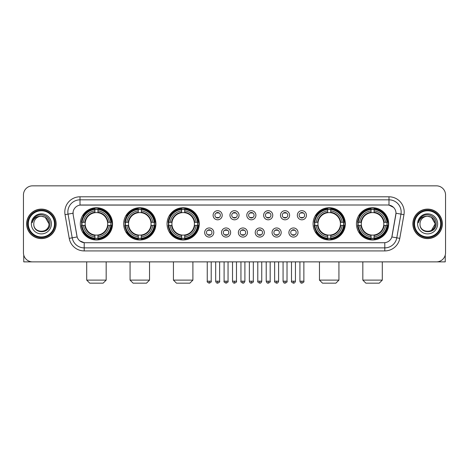 <?xml version="1.0" encoding="UTF-8"?>
<svg xmlns="http://www.w3.org/2000/svg" width="469" height="469" viewBox="0 0 469 469"><rect width="100%" height="100%" fill="white"/><g stroke="black" fill="none" stroke-linecap="round" stroke-linejoin="round"><path stroke-width="0.7" d="M356.446 223.854A16.116 16.116 0 0 0 372.562 239.976A16.116 16.116 0 0 0 388.684 223.854A16.116 16.116 0 0 0 372.562 207.738A16.116 16.116 0 0 0 356.446 223.854M123.681 223.854A16.116 16.116 0 0 0 139.803 239.976A16.116 16.116 0 0 0 155.919 223.854A16.116 16.116 0 0 0 139.803 207.738A16.116 16.116 0 0 0 123.681 223.854M167.052 223.854A16.116 16.116 0 0 0 183.168 239.976A16.116 16.116 0 0 0 199.284 223.854A16.116 16.116 0 0 0 183.168 207.738A16.116 16.116 0 0 0 167.052 223.854M313.081 223.854A16.116 16.116 0 0 0 329.197 239.976A16.116 16.116 0 0 0 345.319 223.854A16.116 16.116 0 0 0 329.197 207.738A16.116 16.116 0 0 0 313.081 223.854M80.316 223.854A16.116 16.116 0 0 0 96.438 239.976A16.116 16.116 0 0 0 112.554 223.854A16.116 16.116 0 0 0 96.438 207.738A16.116 16.116 0 0 0 80.316 223.854M213.788 232.524A4.561 4.561 0 0 1 209.227 237.085A4.561 4.561 0 0 1 204.666 232.524A4.561 4.561 0 0 1 209.227 227.963A4.561 4.561 0 0 1 213.788 232.524M206.489 232.524A2.738 2.738 0 0 0 209.227 235.262A2.738 2.738 0 0 0 211.965 232.524A2.738 2.738 0 0 0 209.227 229.787A2.738 2.738 0 0 0 206.489 232.524M230.637 232.524A4.561 4.561 0 0 1 226.076 237.085A4.561 4.561 0 0 1 221.515 232.524A4.561 4.561 0 0 1 226.076 227.963A4.561 4.561 0 0 1 230.637 232.524M223.338 232.524A2.738 2.738 0 0 0 226.076 235.262A2.738 2.738 0 0 0 228.813 232.524A2.738 2.738 0 0 0 226.076 229.787A2.738 2.738 0 0 0 223.338 232.524M247.485 232.524A4.561 4.561 0 0 1 242.924 237.085A4.561 4.561 0 0 1 238.363 232.524A4.561 4.561 0 0 1 242.924 227.963A4.561 4.561 0 0 1 247.485 232.524M240.187 232.524A2.738 2.738 0 0 0 242.924 235.262A2.738 2.738 0 0 0 245.662 232.524A2.738 2.738 0 0 0 242.924 229.787A2.738 2.738 0 0 0 240.187 232.524M264.334 232.524A4.561 4.561 0 0 1 259.773 237.085A4.561 4.561 0 0 1 255.212 232.524A4.561 4.561 0 0 1 259.773 227.963A4.561 4.561 0 0 1 264.334 232.524M257.035 232.524A2.738 2.738 0 0 0 259.773 235.262A2.738 2.738 0 0 0 262.511 232.524A2.738 2.738 0 0 0 259.773 229.787A2.738 2.738 0 0 0 257.035 232.524M281.183 232.524A4.561 4.561 0 0 1 276.616 237.085A4.561 4.561 0 0 1 272.055 232.524A4.561 4.561 0 0 1 276.616 227.963A4.561 4.561 0 0 1 281.183 232.524M273.884 232.524A2.738 2.738 0 0 0 276.616 235.262A2.738 2.738 0 0 0 279.354 232.524A2.738 2.738 0 0 0 276.616 229.787A2.738 2.738 0 0 0 273.884 232.524M298.026 232.524A4.561 4.561 0 0 1 293.465 237.085A4.561 4.561 0 0 1 288.904 232.524A4.561 4.561 0 0 1 293.465 227.963A4.561 4.561 0 0 1 298.026 232.524M290.727 232.524A2.738 2.738 0 0 0 293.465 235.262A2.738 2.738 0 0 0 296.203 232.524A2.738 2.738 0 0 0 293.465 229.787A2.738 2.738 0 0 0 290.727 232.524M222.212 215.248A4.561 4.561 0 0 1 217.651 219.814A4.561 4.561 0 0 1 213.09 215.248A4.561 4.561 0 0 1 217.651 210.687A4.561 4.561 0 0 1 222.212 215.248M214.913 215.248A2.738 2.738 0 0 0 217.651 217.985A2.738 2.738 0 0 0 220.389 215.248A2.738 2.738 0 0 0 217.651 212.516A2.738 2.738 0 0 0 214.913 215.248M239.061 215.248A4.561 4.561 0 0 1 234.5 219.814A4.561 4.561 0 0 1 229.939 215.248A4.561 4.561 0 0 1 234.5 210.687A4.561 4.561 0 0 1 239.061 215.248M231.762 215.248A2.738 2.738 0 0 0 234.5 217.985A2.738 2.738 0 0 0 237.238 215.248A2.738 2.738 0 0 0 234.5 212.516A2.738 2.738 0 0 0 231.762 215.248M255.91 215.248A4.561 4.561 0 0 1 251.349 219.814A4.561 4.561 0 0 1 246.788 215.248A4.561 4.561 0 0 1 251.349 210.687A4.561 4.561 0 0 1 255.91 215.248M248.611 215.248A2.738 2.738 0 0 0 251.349 217.985A2.738 2.738 0 0 0 254.087 215.248A2.738 2.738 0 0 0 251.349 212.516A2.738 2.738 0 0 0 248.611 215.248M272.759 215.248A4.561 4.561 0 0 1 268.198 219.814A4.561 4.561 0 0 1 263.631 215.248A4.561 4.561 0 0 1 268.198 210.687A4.561 4.561 0 0 1 272.759 215.248M265.46 215.248A2.738 2.738 0 0 0 268.198 217.985A2.738 2.738 0 0 0 270.93 215.248A2.738 2.738 0 0 0 268.198 212.516A2.738 2.738 0 0 0 265.46 215.248M289.602 215.248A4.561 4.561 0 0 1 285.041 219.814A4.561 4.561 0 0 1 280.48 215.248A4.561 4.561 0 0 1 285.041 210.687A4.561 4.561 0 0 1 289.602 215.248M282.303 215.248A2.738 2.738 0 0 0 285.041 217.985A2.738 2.738 0 0 0 287.778 215.248A2.738 2.738 0 0 0 285.041 212.516A2.738 2.738 0 0 0 282.303 215.248M306.45 215.248A4.561 4.561 0 0 1 301.889 219.814A4.561 4.561 0 0 1 297.328 215.248A4.561 4.561 0 0 1 301.889 210.687A4.561 4.561 0 0 1 306.45 215.248M299.152 215.248A2.738 2.738 0 0 0 301.889 217.985A2.738 2.738 0 0 0 304.627 215.248A2.738 2.738 0 0 0 301.889 212.516A2.738 2.738 0 0 0 299.152 215.248M69.224 238.358L65.039 214.638A15.207 15.207 0 0 1 80.011 196.792L388.989 196.792A15.207 15.207 0 0 1 403.961 214.638L399.776 238.358A15.207 15.207 0 0 1 384.803 250.921L84.197 250.921A15.207 15.207 0 0 1 69.224 238.358L72.214 237.83L68.034 214.11A12.165 12.165 0 0 1 80.011 199.829L388.989 199.829A12.165 12.165 0 0 1 400.966 214.11L396.786 237.83A12.165 12.165 0 0 1 384.803 247.878L84.197 247.878A12.165 12.165 0 0 1 72.214 237.83L77.151 236.956L73.146 214.638A8.213 8.213 0 0 1 81.231 205L387.769 205A8.213 8.213 0 0 1 395.854 214.638L392.102 235.925A8.213 8.213 0 0 1 384.017 242.713L84.983 242.713A8.213 8.213 0 0 1 76.898 235.925L73.146 214.638L73.111 211.994M81.764 225.378A14.75 14.75 0 0 1 81.764 222.335M314.529 225.378A14.75 14.75 0 0 1 314.529 222.335M168.494 225.378A14.75 14.75 0 0 1 168.494 222.335M125.129 225.378A14.75 14.75 0 0 1 125.129 222.335M357.894 225.378A14.75 14.75 0 0 1 357.894 222.335M26.645 223.854A14.75 14.75 0 0 0 41.395 238.604A14.75 14.75 0 0 0 56.139 223.854A14.75 14.75 0 0 0 41.395 209.11A14.75 14.75 0 0 0 26.645 223.854M412.861 223.854A14.75 14.75 0 0 0 427.605 238.604A14.75 14.75 0 0 0 442.355 223.854A14.75 14.75 0 0 0 427.605 209.11A14.75 14.75 0 0 0 412.861 223.854M80.011 196.792L80.011 205.094L387.769 205L388.989 205.094L393.573 207.404M384.017 242.713L84.983 242.713M84.197 250.921L84.197 242.672L79.812 240.878M403.961 214.638L395.983 213.231L391.85 236.956L399.776 238.358M445.55 194.963A9.122 9.122 0 0 0 436.428 185.841L32.572 185.841A9.122 9.122 0 0 0 23.45 194.963L23.45 252.744A9.122 9.122 0 0 0 32.572 261.872L436.428 261.872A9.122 9.122 0 0 0 445.55 252.744L445.55 194.963L445.55 252.744M23.45 194.963L23.45 252.744M436.428 185.841L32.572 185.841M32.572 261.872L436.428 261.872M23.755 255.083L23.755 261.872L59.03 261.872M54.468 223.854A13.079 13.079 0 0 0 41.395 210.78A13.079 13.079 0 0 0 28.316 223.854A13.079 13.079 0 0 0 41.395 236.933A13.079 13.079 0 0 0 54.468 223.854M55.078 223.854A13.683 13.683 0 0 0 41.395 210.171A13.683 13.683 0 0 0 27.706 223.854A13.683 13.683 0 0 0 41.395 237.543A13.683 13.683 0 0 0 55.078 223.854M55.987 223.854A14.598 14.598 0 0 0 41.395 209.262A14.598 14.598 0 0 0 26.797 223.854A14.598 14.598 0 0 0 41.395 238.451A14.598 14.598 0 0 0 55.987 223.854M48.993 223.854C48.541 219.24 46.009 216.701 41.395 216.256L45.194 217.27L48.993 223.854L45.194 217.27L41.395 216.256L45.194 217.27L48.993 223.854L45.194 217.27L41.395 216.256L45.194 217.27L48.993 223.854C49.462 233.662 33.322 233.662 33.791 223.854C33.111 234.406 50.312 234.172 49.954 223.854C50.517 216.614 41.032 212.011 35.562 216.678C33.657 218.273 32.537 220.295 32.209 222.752C33.645 218.22 36.705 216.057 41.395 216.256L45.194 217.27L48.993 223.854C49.462 233.662 33.322 233.662 33.791 223.854C33.322 233.662 49.462 233.662 48.993 223.854C49.462 233.662 33.322 233.662 33.791 223.854C33.322 233.662 49.462 233.662 48.993 223.854C49.462 233.662 33.322 233.662 33.791 223.854C33.322 233.662 49.462 233.662 48.993 223.854C49.462 233.662 33.322 233.662 33.791 223.854C33.322 233.662 49.462 233.662 48.993 223.854C49.462 233.662 33.322 233.662 33.791 223.854C33.322 233.662 49.462 233.662 48.993 223.854C49.462 233.662 33.322 233.662 33.791 223.854C33.322 233.662 49.462 233.662 48.993 223.854C49.462 233.662 33.322 233.662 33.791 223.854A7.604 7.604 0 0 1 41.395 216.256L45.194 217.27L48.993 223.854C49.298 229.757 41.712 233.679 37.08 230.121M31.359 223.854A10.037 10.037 0 0 0 41.395 233.89A10.037 10.037 0 0 0 51.426 223.854A10.037 10.037 0 0 0 41.395 213.823A10.037 10.037 0 0 0 31.359 223.854M35.562 216.678L33.317 219.345M33.182 219.603L33.381 219.234L33.182 219.603M103.127 283.159L89.743 283.159L86.706 280.116L106.17 280.116L103.127 283.159M97.957 238.252L97.957 238.862A15.084 15.084 0 0 0 111.44 225.378L110.831 225.378A14.475 14.475 0 0 1 97.957 238.252L97.957 236.845A13.079 13.079 0 0 0 109.424 225.378L107.583 225.378A11.25 11.25 0 0 0 97.957 212.709L97.957 209.461A14.475 14.475 0 0 1 110.831 222.335L111.44 222.335A15.084 15.084 0 0 0 97.957 208.852L97.957 209.461M82.04 225.378L81.43 225.378A15.084 15.084 0 0 0 94.914 238.862L94.914 238.252A14.475 14.475 0 0 1 82.04 225.378L83.447 225.378A13.079 13.079 0 0 0 94.914 236.845L94.914 235.004A11.25 11.25 0 0 0 107.583 225.378L108.034 225.378A11.696 11.696 0 0 1 97.957 235.456L97.957 236.845M94.914 209.461L94.914 208.852A15.084 15.084 0 0 0 81.43 222.335L82.04 222.335A14.475 14.475 0 0 1 94.914 209.461L94.914 210.868A13.079 13.079 0 0 0 83.447 222.335L85.288 222.335A11.25 11.25 0 0 0 94.914 235.004L94.914 235.456A11.696 11.696 0 0 1 84.836 225.378L83.447 225.378M82.069 225.378A14.445 14.445 0 0 1 82.069 222.335M97.957 209.491A14.445 14.445 0 0 0 94.914 209.491M110.801 222.335A14.445 14.445 0 0 1 110.801 225.378M110.831 222.335L109.424 222.335A13.079 13.079 0 0 0 97.957 210.868M109.424 225.378L110.831 225.378M94.914 236.845L94.914 238.252M107.583 222.335L109.424 222.335M97.957 235.022L97.957 235.456M94.914 235.004A11.25 11.25 0 0 1 85.288 225.378L84.836 225.378M97.957 238.223A14.445 14.445 0 0 1 94.914 238.223M83.447 222.335L82.04 222.335M94.914 212.686L94.914 210.868M97.957 212.709A11.25 11.25 0 0 0 85.288 222.335L84.836 222.335A11.696 11.696 0 0 1 94.914 212.258M97.957 212.692L97.957 212.258A11.696 11.696 0 0 1 108.034 222.335M83.781 215.646L82.919 215.646A15.811 15.811 0 0 1 112.249 223.854A15.811 15.811 0 0 1 82.919 232.067L83.781 232.067M146.492 283.159L133.108 283.159L130.071 280.116L149.535 280.116L146.492 283.159M141.321 238.252L141.321 238.862A15.084 15.084 0 0 0 154.805 225.378L154.195 225.378A14.475 14.475 0 0 1 141.321 238.252L141.321 236.845A13.079 13.079 0 0 0 152.788 225.378L150.948 225.378A11.25 11.25 0 0 0 141.321 212.709L141.321 209.461A14.475 14.475 0 0 1 154.195 222.335L154.805 222.335A15.084 15.084 0 0 0 141.321 208.852L141.321 209.461M125.405 225.378L124.795 225.378A15.084 15.084 0 0 0 138.279 238.862L138.279 238.252A14.475 14.475 0 0 1 125.405 225.378L126.812 225.378A13.079 13.079 0 0 0 138.279 236.845L138.279 235.004A11.25 11.25 0 0 0 150.948 225.378L151.399 225.378A11.696 11.696 0 0 1 141.321 235.456L141.321 236.845M138.279 209.461L138.279 208.852A15.084 15.084 0 0 0 124.795 222.335L125.405 222.335A14.475 14.475 0 0 1 138.279 209.461L138.279 210.868A13.079 13.079 0 0 0 126.812 222.335L128.653 222.335A11.25 11.25 0 0 0 138.279 235.004L138.279 235.456A11.696 11.696 0 0 1 128.201 225.378L126.812 225.378M125.434 225.378A14.445 14.445 0 0 1 125.434 222.335M141.321 209.491A14.445 14.445 0 0 0 138.279 209.491M154.166 222.335A14.445 14.445 0 0 1 154.166 225.378M154.195 222.335L152.788 222.335A13.079 13.079 0 0 0 141.321 210.868M152.788 225.378L154.195 225.378M138.279 236.845L138.279 238.252M150.948 222.335L152.788 222.335M141.321 235.022L141.321 235.456M138.279 235.004A11.25 11.25 0 0 1 128.653 225.378L128.201 225.378M141.321 238.223A14.445 14.445 0 0 1 138.279 238.223M126.812 222.335L125.405 222.335M138.279 212.686L138.279 210.868M141.321 212.709A11.25 11.25 0 0 0 128.653 222.335L128.201 222.335A11.696 11.696 0 0 1 138.279 212.258M141.321 212.692L141.321 212.258A11.696 11.696 0 0 1 151.399 222.335M127.146 215.646L126.284 215.646A15.811 15.811 0 0 1 155.614 223.854A15.811 15.811 0 0 1 126.284 232.067L127.146 232.067M189.857 283.159L176.479 283.159L173.436 280.116L192.9 280.116L189.857 283.159M184.686 238.252L184.686 238.862A15.084 15.084 0 0 0 198.176 225.378L197.56 225.378A14.475 14.475 0 0 1 184.686 238.252L184.686 236.845A13.079 13.079 0 0 0 196.153 225.378L194.318 225.378A11.25 11.25 0 0 0 184.686 212.709L184.686 209.461A14.475 14.475 0 0 1 197.56 222.335L198.176 222.335A15.084 15.084 0 0 0 184.686 208.852L184.686 209.461M168.77 225.378L168.16 225.378A15.084 15.084 0 0 0 181.644 238.862L181.644 238.252A14.475 14.475 0 0 1 168.77 225.378L170.177 225.378A13.079 13.079 0 0 0 181.644 236.845L181.644 235.004A11.25 11.25 0 0 0 194.318 225.378L194.764 225.378A11.696 11.696 0 0 1 184.686 235.456L184.686 236.845M181.644 209.461L181.644 208.852A15.084 15.084 0 0 0 168.16 222.335L168.77 222.335A14.475 14.475 0 0 1 181.644 209.461L181.644 210.868A13.079 13.079 0 0 0 170.177 222.335L172.017 222.335A11.25 11.25 0 0 0 181.644 235.004L181.644 235.456A11.696 11.696 0 0 1 171.566 225.378L170.177 225.378M168.805 225.378A14.445 14.445 0 0 1 168.805 222.335M184.686 209.491A14.445 14.445 0 0 0 181.644 209.491M197.531 222.335A14.445 14.445 0 0 1 197.531 225.378M197.56 222.335L196.153 222.335A13.079 13.079 0 0 0 184.686 210.868M196.153 225.378L197.56 225.378M181.644 236.845L181.644 238.252M194.318 222.335L196.153 222.335M184.686 235.022L184.686 235.456M181.644 235.004A11.25 11.25 0 0 1 172.017 225.378L171.566 225.378M184.686 238.223A14.445 14.445 0 0 1 181.644 238.223M170.177 222.335L168.77 222.335M181.644 212.686L181.644 210.868M184.686 212.709A11.25 11.25 0 0 0 172.017 222.335L171.566 222.335A11.696 11.696 0 0 1 181.644 212.258M184.686 212.692L184.686 212.258A11.696 11.696 0 0 1 194.764 222.335M170.517 215.646L169.655 215.646A15.811 15.811 0 0 1 198.979 223.854A15.811 15.811 0 0 1 169.655 232.067L170.517 232.067M335.892 283.159L322.508 283.159L319.465 280.116L338.929 280.116L335.892 283.159M330.721 238.252L330.721 238.862A15.084 15.084 0 0 0 344.205 225.378L343.595 225.378A14.475 14.475 0 0 1 330.721 238.252L330.721 236.845A13.079 13.079 0 0 0 342.188 225.378L340.347 225.378A11.25 11.25 0 0 0 330.721 212.709L330.721 209.461A14.475 14.475 0 0 1 343.595 222.335L344.205 222.335A15.084 15.084 0 0 0 330.721 208.852L330.721 209.461M314.805 225.378L314.195 225.378A15.084 15.084 0 0 0 327.679 238.862L327.679 238.252A14.475 14.475 0 0 1 314.805 225.378L316.212 225.378A13.079 13.079 0 0 0 327.679 236.845L327.679 235.004A11.25 11.25 0 0 0 340.347 225.378L340.799 225.378A11.696 11.696 0 0 1 330.721 235.456L330.721 236.845M327.679 209.461L327.679 208.852A15.084 15.084 0 0 0 314.195 222.335L314.805 222.335A14.475 14.475 0 0 1 327.679 209.461L327.679 210.868A13.079 13.079 0 0 0 316.212 222.335L318.052 222.335A11.25 11.25 0 0 0 327.679 235.004L327.679 235.456A11.696 11.696 0 0 1 317.601 225.378L316.212 225.378M314.834 225.378A14.445 14.445 0 0 1 314.834 222.335M330.721 209.491A14.445 14.445 0 0 0 327.679 209.491M343.566 222.335A14.445 14.445 0 0 1 343.566 225.378M343.595 222.335L342.188 222.335A13.079 13.079 0 0 0 330.721 210.868M342.188 225.378L343.595 225.378M327.679 236.845L327.679 238.252M340.347 222.335L342.188 222.335M330.721 235.022L330.721 235.456M327.679 235.004A11.25 11.25 0 0 1 318.052 225.378L317.601 225.378M330.721 238.223A14.445 14.445 0 0 1 327.679 238.223M316.212 222.335L314.805 222.335M327.679 212.686L327.679 210.868M330.721 212.709A11.25 11.25 0 0 0 318.052 222.335L317.601 222.335A11.696 11.696 0 0 1 327.679 212.258M330.721 212.692L330.721 212.258A11.696 11.696 0 0 1 340.799 222.335M316.546 215.646L315.684 215.646A15.811 15.811 0 0 1 345.014 223.854A15.811 15.811 0 0 1 315.684 232.067L316.546 232.067M379.257 283.159L365.873 283.159L362.83 280.116L382.294 280.116L379.257 283.159M374.086 238.252L374.086 238.862A15.084 15.084 0 0 0 387.57 225.378L386.96 225.378A14.475 14.475 0 0 1 374.086 238.252L374.086 236.845A13.079 13.079 0 0 0 385.553 225.378L383.712 225.378A11.25 11.25 0 0 0 374.086 212.709L374.086 209.461A14.475 14.475 0 0 1 386.96 222.335L387.57 222.335A15.084 15.084 0 0 0 374.086 208.852L374.086 209.461M358.169 225.378L357.56 225.378A15.084 15.084 0 0 0 371.043 238.862L371.043 238.252A14.475 14.475 0 0 1 358.169 225.378L359.576 225.378A13.079 13.079 0 0 0 371.043 236.845L371.043 235.004A11.25 11.25 0 0 0 383.712 225.378L384.164 225.378A11.696 11.696 0 0 1 374.086 235.456L374.086 236.845M371.043 209.461L371.043 208.852A15.084 15.084 0 0 0 357.56 222.335L358.169 222.335A14.475 14.475 0 0 1 371.043 209.461L371.043 210.868A13.079 13.079 0 0 0 359.576 222.335L361.417 222.335A11.25 11.25 0 0 0 371.043 235.004L371.043 235.456A11.696 11.696 0 0 1 360.966 225.378L359.576 225.378M358.199 225.378A14.445 14.445 0 0 1 358.199 222.335M374.086 209.491A14.445 14.445 0 0 0 371.043 209.491M386.931 222.335A14.445 14.445 0 0 1 386.931 225.378M386.96 222.335L385.553 222.335A13.079 13.079 0 0 0 374.086 210.868M385.553 225.378L386.96 225.378M371.043 236.845L371.043 238.252M383.712 222.335L385.553 222.335M374.086 235.022L374.086 235.456M371.043 235.004A11.25 11.25 0 0 1 361.417 225.378L360.966 225.378M374.086 238.223A14.445 14.445 0 0 1 371.043 238.223M359.576 222.335L358.169 222.335M371.043 212.686L371.043 210.868M374.086 212.709A11.25 11.25 0 0 0 361.417 222.335L360.966 222.335A11.696 11.696 0 0 1 371.043 212.258M374.086 212.692L374.086 212.258A11.696 11.696 0 0 1 384.164 222.335M359.911 215.646L359.049 215.646A15.811 15.811 0 0 1 388.379 223.854A15.811 15.811 0 0 1 359.049 232.067L359.911 232.067M216.742 217.833L216.742 217.399A2.333 2.333 0 0 0 218.566 217.399L218.566 217.833M218.566 212.668L218.566 213.102A2.333 2.333 0 0 0 216.742 213.102L216.742 212.668M233.585 217.833L233.585 217.399A2.333 2.333 0 0 0 235.415 217.399L235.415 217.833M235.415 212.668L235.415 213.102A2.333 2.333 0 0 0 233.585 213.102L233.585 212.668M250.434 217.833L250.434 217.399A2.333 2.333 0 0 0 252.258 217.399L252.258 217.833M252.258 212.668L252.258 213.102A2.333 2.333 0 0 0 250.434 213.102L250.434 212.668M267.283 217.833L267.283 217.399A2.333 2.333 0 0 0 269.106 217.399L269.106 217.833M269.106 212.668L269.106 213.102A2.333 2.333 0 0 0 267.283 213.102L267.283 212.668M284.132 217.833L284.132 217.399A2.333 2.333 0 0 0 285.955 217.399L285.955 217.833M285.955 212.668L285.955 213.102A2.333 2.333 0 0 0 284.132 213.102L284.132 212.668M300.975 217.833L300.975 217.399A2.333 2.333 0 0 0 302.804 217.399L302.804 217.833M302.804 212.668L302.804 213.102A2.333 2.333 0 0 0 300.975 213.102L300.975 212.668M208.318 235.104L208.318 234.67A2.333 2.333 0 0 0 210.141 234.67L210.141 235.104M210.141 229.945L210.141 230.379A2.333 2.333 0 0 0 208.318 230.379L208.318 229.945M225.161 235.104L225.161 234.67A2.333 2.333 0 0 0 226.99 234.67L226.99 235.104M226.99 229.945L226.99 230.379A2.333 2.333 0 0 0 225.161 230.379L225.161 229.945M242.01 235.104L242.01 234.67A2.333 2.333 0 0 0 243.839 234.67L243.839 235.104M243.839 229.945L243.839 230.379A2.333 2.333 0 0 0 242.01 230.379L242.01 229.945M258.859 235.104L258.859 234.67A2.333 2.333 0 0 0 260.682 234.67L260.682 235.104M260.682 229.945L260.682 230.379A2.333 2.333 0 0 0 258.859 230.379L258.859 229.945M275.708 235.104L275.708 234.67A2.333 2.333 0 0 0 277.531 234.67L277.531 235.104M277.531 229.945L277.531 230.379A2.333 2.333 0 0 0 275.708 230.379L275.708 229.945M292.556 235.104L292.556 234.67A2.333 2.333 0 0 0 294.38 234.67L294.38 235.104M294.38 229.945L294.38 230.379A2.333 2.333 0 0 0 292.556 230.379L292.556 229.945M445.245 255.083L445.245 261.872L409.97 261.872M440.684 223.854A13.079 13.079 0 0 0 427.605 210.78A13.079 13.079 0 0 0 414.532 223.854A13.079 13.079 0 0 0 427.605 236.933A13.079 13.079 0 0 0 440.684 223.854M441.294 223.854A13.683 13.683 0 0 0 427.605 210.171A13.683 13.683 0 0 0 413.922 223.854A13.683 13.683 0 0 0 427.605 237.543A13.683 13.683 0 0 0 441.294 223.854M442.203 223.854A14.598 14.598 0 0 0 427.605 209.262A14.598 14.598 0 0 0 413.013 223.854A14.598 14.598 0 0 0 427.605 238.451A14.598 14.598 0 0 0 442.203 223.854M434.763 221.28L435.209 223.854L431.41 217.27L427.605 216.256L431.41 217.27L435.209 223.854L431.41 217.27L427.605 216.256L431.41 217.27L435.209 223.854L431.41 217.27L427.605 216.256L431.41 217.27L435.209 223.854C435.678 233.662 419.538 233.662 420.007 223.854C419.327 234.406 436.528 234.172 436.17 223.854C436.733 216.614 427.247 212.011 421.778 216.678C419.872 218.273 418.753 220.295 418.424 222.752C419.861 218.22 422.921 216.057 427.605 216.256L431.41 217.27L435.209 223.854C435.678 233.662 419.538 233.662 420.007 223.854C419.538 233.662 435.678 233.662 435.209 223.854L431.41 230.443L435.209 223.854C435.678 233.662 419.538 233.662 420.007 223.854C419.538 233.662 435.678 233.662 435.209 223.854C435.678 233.662 419.538 233.662 420.007 223.854C419.538 233.662 435.678 233.662 435.209 223.854C435.678 233.662 419.538 233.662 420.007 223.854C419.538 233.662 435.678 233.662 435.209 223.854C435.678 233.662 419.538 233.662 420.007 223.854C419.538 233.662 435.678 233.662 435.209 223.854C435.678 233.662 419.538 233.662 420.007 223.854A7.604 7.604 0 0 1 427.605 216.256L431.41 217.27L435.209 223.854C435.513 229.757 427.927 233.679 423.296 230.121M427.605 216.256C432.225 216.701 434.757 219.24 435.209 223.854M417.574 223.854A10.037 10.037 0 0 0 427.605 233.89A10.037 10.037 0 0 0 437.641 223.854A10.037 10.037 0 0 0 427.605 213.823A10.037 10.037 0 0 0 417.574 223.854M421.778 216.678L419.532 219.345M419.397 219.603L419.597 219.234M388.989 196.792L388.989 205.094M65.039 214.638L68.034 214.11A12.165 12.165 0 0 1 67.847 211.994M68.034 214.11L73.017 213.231M384.803 242.672L384.803 250.921M97.957 235.004A11.25 11.25 0 0 0 107.583 225.378M94.914 238.358A14.58 14.58 0 0 0 97.957 238.358M110.936 225.378A14.58 14.58 0 0 0 110.936 222.335M97.957 209.356A14.58 14.58 0 0 0 94.914 209.356M141.321 235.004A11.25 11.25 0 0 0 150.948 225.378M138.279 238.358A14.58 14.58 0 0 0 141.321 238.358M154.301 225.378A14.58 14.58 0 0 0 154.301 222.335M141.321 209.356A14.58 14.58 0 0 0 138.279 209.356M184.686 235.004A11.25 11.25 0 0 0 194.318 225.378M181.644 238.358A14.58 14.58 0 0 0 184.686 238.358M197.666 225.378A14.58 14.58 0 0 0 197.666 222.335M184.686 209.356A14.58 14.58 0 0 0 181.644 209.356M330.721 235.004A11.25 11.25 0 0 0 340.347 225.378M327.679 238.358A14.58 14.58 0 0 0 330.721 238.358M343.701 225.378A14.58 14.58 0 0 0 343.701 222.335M330.721 209.356A14.58 14.58 0 0 0 327.679 209.356M374.086 235.004A11.25 11.25 0 0 0 383.712 225.378M371.043 238.358A14.58 14.58 0 0 0 374.086 238.358M387.066 225.378A14.58 14.58 0 0 0 387.066 222.335M374.086 209.356A14.58 14.58 0 0 0 371.043 209.356M217.651 281.183L215.676 281.183C216.021 282.59 216.678 283.247 217.651 283.159L217.651 281.183L219.627 281.183L219.627 261.872M234.5 281.183L232.524 281.183C232.87 282.59 233.527 283.247 234.5 283.159L234.5 281.183L236.476 281.183L236.476 261.872M251.349 281.183L249.373 281.183C249.713 282.59 250.376 283.247 251.349 283.159L251.349 281.183L253.324 281.183L253.324 261.872M268.198 281.183L266.216 281.183C266.562 282.59 267.224 283.247 268.198 283.159L268.198 281.183L270.173 281.183L270.173 261.872M285.041 281.183L283.065 281.183C283.411 282.59 284.067 283.247 285.041 283.159L285.041 281.183L287.022 281.183L287.022 261.872M301.889 281.183L299.914 281.183C300.26 282.59 300.916 283.247 301.889 283.159L301.889 281.183L303.865 281.183L303.865 261.872M209.227 281.183L207.251 281.183C206.852 281.81 207.509 282.473 209.227 283.159L209.227 281.183L211.208 281.183L211.208 261.872M226.076 281.183L224.1 281.183C223.701 281.81 224.358 282.473 226.076 283.159L226.076 281.183L228.051 281.183L228.051 261.872M242.924 281.183L240.949 281.183C240.544 281.81 241.207 282.473 242.924 283.159L242.924 281.183L244.9 281.183L244.9 261.872M259.773 281.183L257.792 281.183C257.393 281.81 258.05 282.473 259.773 283.159L259.773 281.183L261.749 281.183L261.749 261.872M276.616 281.183L274.641 281.183C274.242 281.81 274.898 282.473 276.616 283.159L276.616 281.183L278.598 281.183L278.598 261.872M293.465 281.183L291.489 281.183C291.091 281.81 291.747 282.473 293.465 283.159L293.465 281.183L295.441 281.183L295.441 261.872M106.17 261.872L106.17 280.116M86.706 261.872L86.706 280.116M149.535 261.872L149.535 280.116M130.071 261.872L130.071 280.116M192.9 261.872L192.9 280.116M173.436 261.872L173.436 280.116M338.929 261.872L338.929 280.116M319.465 261.872L319.465 280.116M382.294 261.872L382.294 280.116M362.83 261.872L362.83 280.116M215.676 281.183L215.676 261.872M219.627 281.183C220.031 281.81 219.369 282.473 217.651 283.159M232.524 281.183L232.524 261.872M236.476 281.183C236.88 281.81 236.218 282.473 234.5 283.159M249.373 281.183L249.373 261.872M253.324 281.183C253.723 281.81 253.067 282.473 251.349 283.159M266.216 281.183L266.216 261.872M270.173 281.183C270.572 281.81 269.915 282.473 268.198 283.159M283.065 281.183L283.065 261.872M287.022 281.183C287.421 281.81 286.764 282.473 285.041 283.159M299.914 281.183L299.914 261.872M303.865 281.183C304.27 281.81 303.607 282.473 301.889 283.159M207.251 281.183L207.251 261.872M211.208 281.183C211.607 281.81 210.95 282.473 209.227 283.159M224.1 281.183L224.1 261.872M228.051 281.183C228.456 281.81 227.793 282.473 226.076 283.159M240.949 281.183L240.949 261.872M244.9 281.183C244.554 282.59 243.898 283.247 242.924 283.159M257.792 281.183L257.792 261.872M261.749 281.183C261.403 282.59 260.746 283.247 259.773 283.159M274.641 281.183L274.641 261.872M278.598 281.183C278.252 282.59 277.589 283.247 276.616 283.159M291.489 281.183L291.489 261.872M295.441 281.183C295.101 282.59 294.438 283.247 293.465 283.159"/></g></svg>
